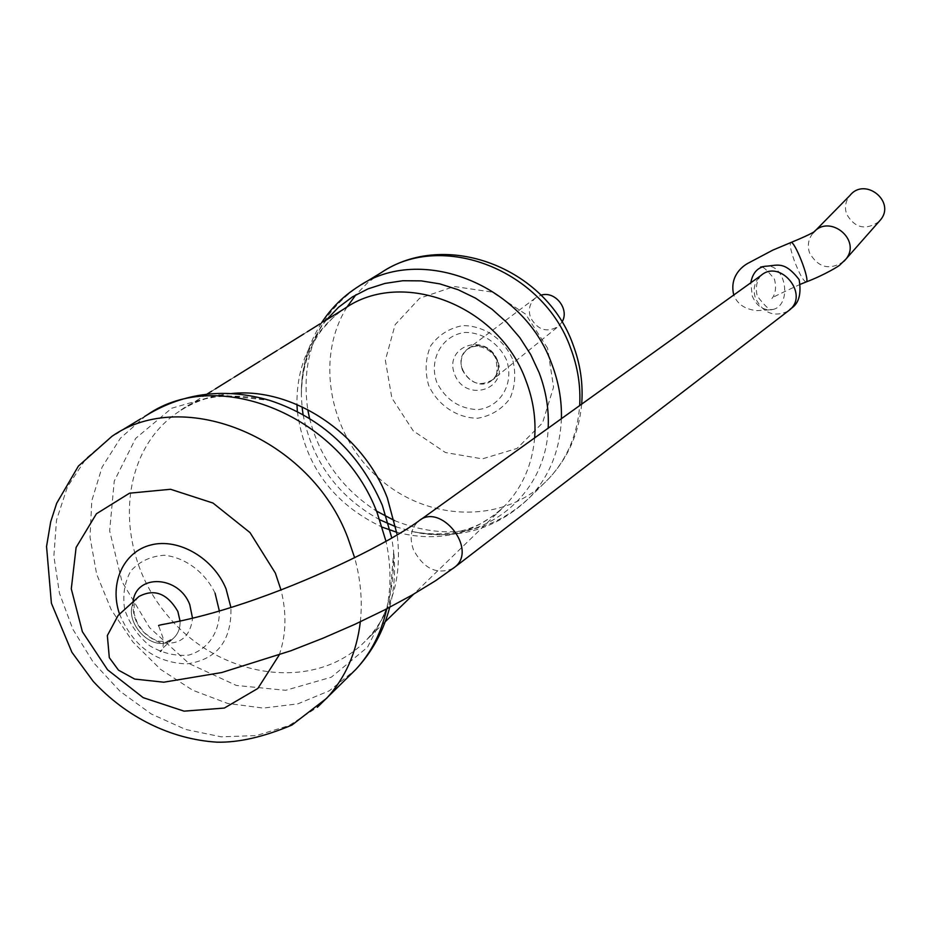<?xml version="1.0" encoding="UTF-8"?>
<svg xmlns="http://www.w3.org/2000/svg" width="931" height="931" viewBox="0 0 931 931"><rect width="100%" height="100%" fill="white"/><g stroke="black" fill="none" stroke-linecap="round" stroke-linejoin="round"><path stroke-width="0.7" stroke-dasharray="4.66 3.49" d="M138.952 596.48L136.45 599.308L134.18 605.01L134.134 613.773L137.52 623.619L144.258 632.708L152.87 638.957L159.096 641.226L167.056 641.482L173.294 638.387C152.044 658.426 115.444 613.762 138.952 596.48C115.444 613.762 152.044 658.426 173.294 638.387C178.03 634.104 180.3 628.355 180.079 621.152C180.3 628.355 178.03 634.104 173.294 638.387C162.425 648.232 158.27 652.631 160.83 651.584C163.076 648.884 163.775 644.24 162.937 637.642L158.619 625.737M496.945 359.191C489.415 345.901 479.57 342.573 467.409 349.195C448.533 363.09 475.322 395.78 492.487 379.801C498.201 374.297 499.691 367.419 496.945 359.191M462.474 370.259C459.635 361.752 461.276 354.723 467.409 349.195C484.446 334.322 510.246 365.813 492.487 379.801C480.233 386.947 470.236 383.77 462.474 370.259M561.987 322.056L558.53 326.292C547.032 333.042 537.722 330.168 530.589 317.669C528.005 309.767 529.599 303.215 535.372 298.025L541.016 295.174M878.934 221.671C865.539 230.667 854.763 228.13 846.582 214.06C844.382 207.171 845.534 200.933 850.05 195.347M145.946 415.692L120.425 438.175L102.084 467.141L91.797 500.773L90.004 537.094L96.626 574.078L111.22 609.689L132.935 642.018L160.574 669.366L192.67 690.208L227.525 703.394L263.252 708.084L297.873 703.859L329.365 690.79L355.828 669.424M386.714 608.839C391.299 587.228 391.055 564.745 386.016 541.388M115.875 433.927L111.988 436.29L86.246 458.308L67.474 486.785L56.535 520.022L53.858 556.144L59.444 593.21L72.874 629.275L93.403 662.5L119.959 691.209L151.183 713.926L185.502 729.427L221.171 736.817L256.304 735.583L289.006 725.61L317.39 707.257M360.332 621.792C362.566 600.891 360.669 579.548 354.653 557.785M231.575 393.534C212.349 395.303 195.044 401.156 179.66 411.083C198.582 395.756 228.595 392.195 269.699 400.388L218.331 394.802L171.723 408.22L135.658 438.408L114.257 481.094L109.649 530.833L121.984 581.631L149.577 627.634L189.191 663.64L236.346 685.449L285.677 690.302L331.32 677.186L367.547 647.208L389.437 603.614L393.697 551.722L391.811 538.106M279.207 654.97C286.224 634.791 286.806 613.098 280.976 589.917M206.81 394.209L179.66 411.083C117.434 451.081 112.942 550.093 166.451 614.192C218.785 679.258 316.121 693.548 366.861 639.539C392.067 611.935 402.192 577.069 397.223 534.929M119.471 613.901C132.819 645.8 155.186 662.488 186.561 663.943C216.981 659.672 231.772 640.877 230.935 607.547M215.061 593.14C205.041 572.181 185.292 557.46 164.345 555.26C150.752 556.168 139.603 561.37 130.875 570.854C124.498 582.306 122.438 595.235 124.719 609.654C129.607 623.828 137.869 635.826 149.484 645.637C162.343 653.213 175.447 656.355 188.795 655.075C207.66 649.71 219.6 632.731 219.379 611.085M133.133 601.042C131.865 620.674 140.686 634.465 159.597 642.437C179.043 645.823 190.04 637.793 192.566 618.347M326.467 319.868C309.476 341.409 301.109 366.616 301.365 395.466C301.691 369.351 308.487 347.519 321.765 329.946C339.664 309.464 338.907 313.34 344.598 308.592C312.42 331.133 296.535 363.113 296.942 404.52M297.361 411.49C304.646 465.267 332.949 503.834 382.257 527.179M396.827 532.288C439.351 543.134 475.59 534.045 505.556 505.033C522.57 486.855 532.264 464.476 534.65 437.896M321.498 322.929C307.591 344.889 300.876 369.072 301.365 395.466L302.051 406.789M303.075 414.563C312.234 461.439 337.802 496.514 379.79 519.777M395.861 526.795L413.003 531.694C478.953 547.533 545.822 499.004 548.173 428.179M361.6 284.56L358.272 286.585C317.273 315.667 300.434 356.666 307.742 409.593M309.546 418.38C319.775 457.843 342.061 488.728 376.427 511.038M394.523 520.592C446.81 541.26 492.127 533.3 530.461 496.723C549.802 475.555 560.113 449.545 561.405 418.694M381.082 272.725L367.582 282.815L355.84 294.859M346.972 307.102C314.143 359.413 330.04 437.011 380.593 479.698C430.692 522.931 507.186 523.478 549.337 478.057C567.433 458.308 577.546 434.149 579.664 405.579M547.568 348.171L525.584 314.119L492.127 292.078L454.2 286.504L419.602 298.269L395.128 324.675L385.353 360.25L391.858 398.037L413.236 430.855L445.414 452.524L482.363 458.878L517.031 448.439L542.54 422.918L553.573 387.11L547.568 348.171M512.353 358.644C503.112 338.442 483.364 325.396 462.556 325.617C449.149 328.247 438.524 334.985 430.657 345.867C425.397 358.388 424.745 371.585 428.679 385.457C437.849 405.218 457.074 418.124 477.661 418.24C491.021 415.889 501.751 409.361 509.874 398.631C515.413 386.121 516.24 372.784 512.353 358.644M506.511 359.948C498.807 343.143 482.398 332.274 465.058 332.437C442.074 335.172 428.586 359.308 436.755 382.304C445.612 399.632 459.239 408.744 477.638 409.64C500.506 407.336 514.645 383.386 506.511 359.948M497.585 360.646C486.448 331.494 443.121 345.773 454.677 374.425C465.558 403.204 508.92 389.647 497.585 360.646M453.129 568.41C437.035 575.079 423.814 568.876 413.457 549.779C409.244 537.815 410.897 528.319 418.415 521.29L420.253 519.975M787.87 311.268C774.103 317.494 763.327 313.235 755.541 298.479C752.597 289.11 754.436 281.43 761.069 275.413L761.209 275.378C762.803 273.737 753.423 280.906 757.322 296.151C765.526 306.811 770.531 311.233 772.334 309.395L770.333 309.814C762.21 309.918 756.181 305.298 752.236 295.93L750.793 282.791M763.222 266.592L765.049 266.254C787.23 262.635 792.84 308.917 770.333 309.814L756.95 310.628C745.149 309.406 737.457 304.286 733.861 295.267L733.768 295.011M806.071 281.977C803.232 280.825 799.31 273.726 794.294 260.668C790.698 250.346 789.511 244.318 790.768 242.584M844.033 261.25C829.8 270.712 818.302 267.919 809.539 252.871C807.154 245.493 808.352 238.848 813.147 232.925L814.055 231.866M122.624 429.819L118.761 432.17M144.619 416.46L140.79 418.787M389.728 607.28C394.313 589.253 395.628 570.738 393.697 551.722C394.069 594.129 385.131 623.409 366.861 639.539L385.213 621.745M215.27 388.96L211.733 391.16M234.181 377.206L230.679 379.382M581.677 404.147C579.001 432.892 568.224 457.528 549.337 478.057L530.461 496.723C497.724 528.994 458.576 540.655 413.003 531.694C438.478 536.279 460.985 533.626 480.547 523.734C503.811 509.769 499.889 509.804 505.556 505.033L413.632 594.187M263.17 359.191L259.737 361.333M280.545 348.403L277.147 350.51M307.207 331.832L303.878 333.903M323.22 321.882L319.915 323.93M535.372 298.025L467.409 349.195C477.929 340.862 495.467 352.325 496.13 360.425C497.98 371.574 496.77 378.033 492.487 379.801L558.53 326.292M800.567 284.188C779.119 294.056 769.611 298.77 772.032 298.304C770.612 299.747 778.316 293.719 774.429 279.114C766.725 269.594 762.105 265.591 760.569 267.116M813.147 232.925L814.823 231.214"/><path stroke-width="1.4" d="M177.833 611.399C167.254 593.384 154.29 588.404 138.952 596.48C154.29 588.404 167.254 593.384 177.833 611.399L180.079 621.152L177.833 611.399M541.016 295.174C555.202 290.519 569.935 309.418 561.987 322.056M814.823 231.214L850.05 195.347C864.911 176.727 895.925 201.468 880.598 219.774L878.934 221.671M386.016 541.388L377.264 513.074C341.386 416.041 217.831 365.58 147.238 414.865L145.946 415.692M317.39 707.257L355.828 669.424C371.166 652.771 381.466 632.568 386.714 608.839M354.653 557.785L347.915 538.048C310.733 438.268 183.896 385.993 111.988 436.29L78.39 466.094L56.663 503.31L50.693 521.802L46.55 546.485L51.403 603.253L71.885 652.247L93.181 681.329C125.964 716.882 170.745 739.342 217.074 742.17C238.697 742.67 263.636 736.968 291.915 725.063L326.665 698.273C345.494 677.698 356.724 652.2 360.332 621.792M391.811 538.106L382.362 505.417C359.389 452.594 321.835 417.588 269.699 400.388C225.546 387.575 184.734 392.405 147.238 414.865L144.619 416.46M280.976 589.917L275.355 573.077L250.008 532.59L213.024 503.066L170.559 489.275L129.549 493.186L96.428 513.772L76.109 547.451L71.291 588.846L82.382 631.707L107.577 669.796L143.176 697.656L184.082 711.156L224.336 708.06L257.84 688.463L279.207 654.97M397.223 534.929L387.331 497.945C362.636 433.311 292.637 386.982 231.575 393.534M230.935 607.547L226.047 588.869C213.548 558.088 178.601 537.804 151.008 544.938C123.264 551.687 109.09 583.539 119.471 613.901M219.379 611.085L215.061 593.14M192.566 618.347L189.761 604.638C179.066 575.777 136.822 573.415 133.133 601.042M534.65 437.896C536.07 418.764 533.195 399.76 526.015 380.884C499.284 305.368 401.994 268.035 344.598 308.592L323.22 321.882M296.942 404.52L297.361 411.49M382.257 527.179L396.827 532.288M548.173 428.179C549.092 409.477 546.055 390.939 539.084 372.586L530.705 354.56L519.882 337.732L506.883 322.498L491.999 309.22L475.601 298.199L458.064 289.692L439.804 283.874L421.254 280.871L402.832 280.731L384.969 283.42L368.048 288.854L352.453 296.884L338.488 307.311L326.467 319.868M302.051 406.789L303.075 414.563M379.79 519.777L395.861 526.795M561.405 418.694C561.87 400.4 558.716 382.315 551.943 364.44C523.606 283.908 420.114 243.91 358.272 286.585C343.376 296.058 331.11 308.173 321.498 322.929M307.742 409.593L309.546 418.38M376.427 511.038L394.523 520.592M579.664 405.579C580.804 386.353 577.825 367.314 570.726 348.45C543.169 269.722 441.888 230.807 381.082 272.725L361.6 284.56M355.84 294.859L346.972 307.102M158.619 625.737C156.804 624.364 191.181 622.222 257.142 598.738C319.577 576.766 388.087 543.169 418.415 521.29C439.909 501.704 477.906 548.696 455.166 566.851L453.129 568.41M420.253 519.975L761.069 275.413C779.98 258.678 809.435 294.184 789.628 309.918L787.87 311.268M750.793 282.791C752.551 273.214 757.31 267.697 765.049 266.254C776.92 265.905 783.832 259.912 799.112 279.568C803.581 305.717 789.395 308.184 789.628 309.918L455.166 566.851L435.592 580.723L411.886 595.188L384.666 609.886L354.723 624.387L323.08 638.177L290.844 650.781L221.753 672.531L163.798 682.202L134.669 679.071L118.516 670.169L109.311 657.67L107.344 635.547L118.121 615.449L138.952 596.48M814.055 231.866C815.137 230.841 814.416 232.878 790.768 242.584C794.143 239.314 810.412 280.603 806.258 281.907L806.071 281.977M813.147 232.925C828.893 213.118 862.129 239.744 845.848 259.202L844.033 261.25M140.79 418.787L122.624 429.819M118.761 432.17L115.875 433.927M355.828 669.424C372.191 651.851 383.491 631.137 389.728 607.28M211.733 391.16L206.81 394.209M413.632 594.187L385.213 621.745M230.679 379.382L215.27 388.96M259.737 361.333L234.181 377.206M277.147 350.51L263.17 359.191M303.878 333.903L280.545 348.403M319.915 323.93L307.207 331.832M381.082 272.725C445.227 229.468 545.787 267.197 572.996 344.575C580.374 364.044 583.26 383.898 581.677 404.147M790.768 242.584L772.846 250.102L747.453 263.554C741.495 266.964 729.334 277.054 733.768 295.011M880.598 219.774L845.848 259.202L839.96 264.846C840.46 265.184 824.61 275.029 806.258 281.907L800.567 284.188M760.569 267.116L763.222 266.592"/></g></svg>
